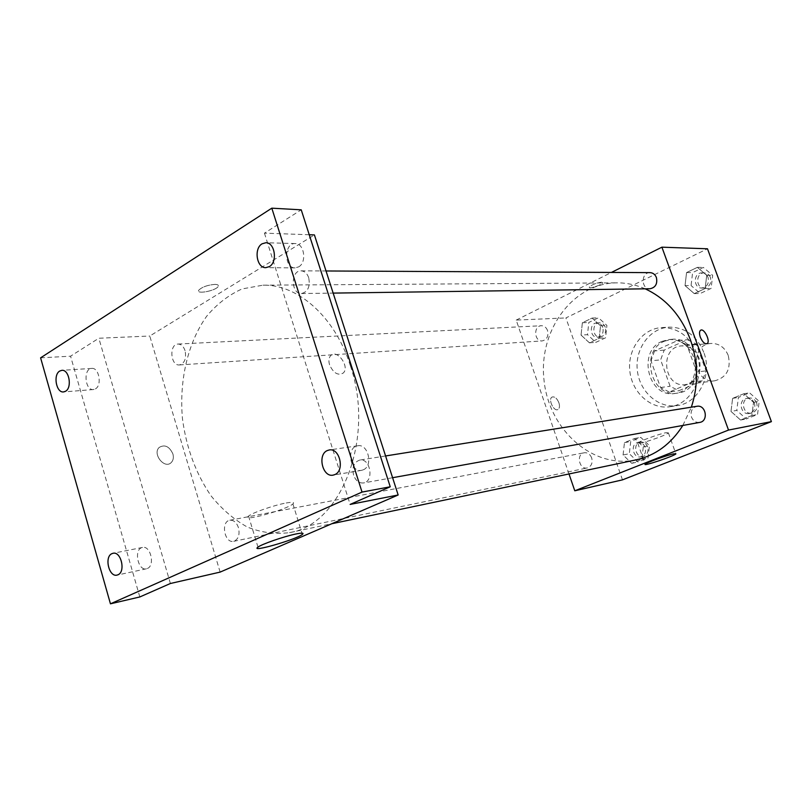 <?xml version="1.0" encoding="UTF-8"?>
<svg xmlns="http://www.w3.org/2000/svg" width="812" height="812" viewBox="0 0 812 812"><rect width="100%" height="100%" fill="white"/><g stroke="black" fill="none" stroke-linecap="round" stroke-linejoin="round"><path stroke-width="0.61" stroke-dasharray="4.06 3.04" d="M728.222 355.392C724.72 347.272 718.985 343.293 711.028 343.456C688.992 344.481 693.275 384.411 715.027 380.747C726.831 377.255 731.226 368.8 728.222 355.392M699.122 358.315C695.529 349.901 689.662 345.76 681.522 345.912C658.989 346.957 663.424 388.349 685.663 384.594C697.731 380.99 702.218 372.241 699.122 358.315M702.299 380.767L678.832 390.724L670.123 386.268L660.633 359.858L664.216 350.104L687.388 339.72L696.26 344.034L706.034 370.881L702.299 380.767L692.94 381.975L669.311 392.034L678.832 390.724M664.216 350.104L654.573 350.936L677.898 340.441L687.388 339.72M696.26 344.034L686.84 344.816L696.696 371.967L706.034 370.881M686.84 344.816L677.898 340.441M654.573 350.936L650.98 360.802L660.633 359.858M669.311 392.034L660.542 387.517L650.98 360.802M692.94 381.975L696.696 371.967M664.52 341.162L671.656 339.335C701.101 335.64 706.978 390.491 677.411 393.12C650.848 398.113 639.308 351.119 664.52 341.162M662.095 341.344C636.831 351.322 648.402 398.459 675.016 393.455C689.753 391.942 699.67 372.576 693.468 356.813C688.505 345.151 680.426 339.386 669.23 339.507L662.095 341.344M660.542 387.517L670.123 386.268M703.76 352.306C696.615 335.539 685.013 327.155 668.976 327.155C649.702 328.19 634.852 348.825 637.308 370.211C639.44 391.638 658.329 408.659 677.381 405.584C698.553 403.128 712.763 375.103 703.76 352.306M696.615 352.976C689.418 336.056 677.756 327.591 661.628 327.591C642.262 328.637 627.341 349.444 629.818 371.013C631.969 392.622 650.96 409.796 670.113 406.71C691.398 404.244 705.669 375.986 696.615 352.976M581.047 335.082L582.366 322.76L592.08 318.081L600.535 325.805L599.185 338.239L589.41 342.826L581.047 335.082L582.366 322.76L592.08 318.081L600.535 325.805L599.185 338.239L589.41 342.826L581.047 335.082L587.502 334.676L588.812 322.435L598.495 317.786L606.919 325.47L605.569 337.802L595.825 342.359L587.502 334.676M623.068 454.984L624.458 442.642L634.537 438.521L643.287 446.823L641.856 459.277L631.716 463.307L623.068 454.984L624.458 442.642L634.537 438.521L643.287 446.823L641.856 459.277L631.716 463.307L623.068 454.984L629.32 453.725L630.711 441.474L640.749 437.363L649.448 445.615L648.027 457.978L637.927 461.977L629.32 453.725M622.479 479.862L565.913 317.939L707.485 248.787M685.034 285.621L686.566 272.558L697.376 267.351L706.724 275.309L705.151 288.493L694.27 293.599L685.034 285.621L686.566 272.558L697.376 267.351L706.724 275.309L705.151 288.493L694.27 293.599L685.034 285.621L691.073 285.56L692.606 272.599L703.365 267.422L712.672 275.329L711.099 288.412L700.269 293.477L691.073 285.56M730.993 411.42L732.617 398.337L743.843 393.729L753.526 402.326L751.861 415.531L740.554 420.027L730.993 411.42L732.617 398.337L743.843 393.729L753.526 402.326L751.861 415.531L740.554 420.027L730.993 411.42L736.778 410.415L738.402 397.423L749.577 392.856L759.2 401.382L757.545 414.496L746.299 418.962L736.778 410.415M568.999 473.954L516.199 320.101L565.913 317.939M516.199 320.101L611.446 272.426M601.53 282.18C595.927 283.063 591.846 284.707 589.309 287.113C588.416 289.377 602.402 284.799 602.666 282.749L601.53 282.18C595.927 283.063 591.846 284.707 589.309 287.113C588.416 289.377 602.402 284.809 602.666 282.749L601.53 282.19M645.154 288.818C635.979 284.789 626.6 282.799 617.018 282.85C572.409 283.043 538.295 330.991 544.02 380.209C548.851 429.528 592.354 469.153 635.989 459.897M682.841 425.447L691.357 407.177M591.684 457.907C590.101 454.141 587.614 452.436 584.204 452.771C575.931 453.979 579.149 469.986 587.259 467.945C591.41 466.413 592.882 463.063 591.684 457.907M547.532 330.504C546.273 327.358 544.213 325.764 541.36 325.724C533.24 325.785 534.174 341.801 542.233 340.918C546.923 339.69 548.689 336.219 547.532 330.504M650.026 272.629C640.952 272.213 640.912 289.255 649.976 288.757M699.711 422.413C695.925 422.778 693.194 421.012 691.499 417.114C690.19 411.471 691.986 407.868 696.879 406.294M558.889 402.752C556.941 398.235 554.667 396.347 552.048 397.078C547.714 399.2 553.977 412.151 558.027 409.471C559.61 408.294 559.894 406.061 558.889 402.752C556.951 398.235 554.667 396.337 552.048 397.078C547.724 399.2 553.977 412.151 558.037 409.461C559.61 408.294 559.894 406.061 558.889 402.752M706.876 343.72C704.532 344.055 702.35 341.882 700.33 337.193C699.173 333.681 699.264 331.367 700.604 330.261L700.776 330.169M666.216 432.664L668.388 432.857C666.967 435.273 634.893 446.021 637.735 443.119C638.547 441.464 659.456 433.781 666.216 432.664M350.348 365.664C335.062 316.873 297.953 284.261 262.997 285.174L242.067 288.93C228.822 294.868 217.048 303.932 206.755 316.132C187.745 342.674 178.995 380.706 182.487 418.941C186.395 448.082 195.936 473.731 211.09 495.909C221.889 509.205 233.978 519.589 247.366 527.069C261.231 532.601 275.268 534.448 289.508 532.621C341.233 524.826 375.296 438.054 350.348 365.664M353.596 475.142C351.9 467.144 353.951 462.119 359.726 460.079C370.434 457.765 374.362 481.587 363.482 482.957C358.995 483.313 355.697 480.704 353.596 475.142M185.075 350.713C183.573 346.369 181.218 344.146 178.011 344.055C168.926 344.034 170.398 366.029 179.411 364.943C184.639 363.34 186.527 358.599 185.075 350.713M308.712 277.765C307.139 273.39 304.601 271.086 301.11 270.843C290.503 270.284 290.889 294.208 301.465 293.538C307.91 291.914 310.326 286.656 308.712 277.765M238.474 527.688C236.576 522.42 233.683 519.944 229.816 520.248C220.448 521.527 224.528 543.715 233.694 541.32C238.383 539.412 239.976 534.875 238.474 527.688M220.123 572.105L149.773 336.026L314.417 234.922M40.6 357.838L70.563 356.184L98.841 338.249L149.773 336.026M309.24 234.739L264.438 233.156L301.232 209.821M214.815 284.393C207.385 285.063 202.036 286.991 198.778 290.178C195.763 294.695 216.165 290.716 218.205 286.413C218.834 285.113 217.707 284.433 214.815 284.393C207.385 285.073 202.046 287.001 198.778 290.178C195.763 294.695 216.165 290.716 218.205 286.423C218.834 285.113 217.707 284.444 214.815 284.403M170.388 583.503L98.841 338.249M172.895 453.928C169.373 446.397 164.836 444.225 159.254 447.392C152.067 453.685 164.43 469.458 171.159 462.637C173.281 460.485 173.859 457.582 172.895 453.928C169.383 446.397 164.836 444.225 159.264 447.392C152.067 453.685 164.44 469.458 171.159 462.627C173.281 460.485 173.859 457.582 172.905 453.928M264.438 233.156L350.134 504.425M329.57 364.852C328.434 360.914 328.779 357.869 330.626 355.697C336.858 348.439 350.195 366.831 343.253 373.033C338.015 375.905 333.448 373.175 329.57 364.852C328.424 360.924 328.779 357.869 330.626 355.697C336.848 348.439 350.195 366.841 343.253 373.043C338.005 375.905 333.448 373.175 329.57 364.852M286.22 502.983C292.543 501.877 294.776 502.192 292.919 503.927C286.88 509.642 240.21 522.512 248.553 516.087C252.106 512.819 274.507 505.023 286.22 502.983M95.41 388.897C102.271 385.395 99.054 367.369 91.756 368.415C83.068 368.486 84.844 390.724 93.441 389.547L95.41 388.897M147.398 568.481C155.285 565.497 150.535 545.248 142.496 547.45C133.554 548.709 137.705 571.171 146.454 568.796L147.398 568.481M139.826 596.952L70.563 356.184M298.633 266.884C307.098 262.499 304.267 243.174 295.223 243.549C283.906 242.697 283.845 268.356 295.142 267.879L298.633 266.884M363.319 469.793C373.368 465.915 368.222 443.555 357.818 445.768C345.932 446.945 349.901 472.868 361.584 470.331L363.319 469.793M754.429 403.31C752.825 399.707 750.247 398.053 746.675 398.347C737.712 399.423 740.534 415.419 749.354 413.481C753.983 411.938 755.667 408.548 754.429 403.31M732.617 398.337L738.402 397.423M743.843 393.729L749.577 392.856M753.526 402.326L759.2 401.382M751.861 415.531L757.545 414.496M740.554 420.027L746.299 418.962M756.682 402.935C755.089 399.342 752.511 397.697 748.948 397.992C739.996 399.057 742.818 415.013 751.628 413.064C756.236 411.532 757.921 408.152 756.682 402.935M645.164 447.341C643.642 443.809 641.236 442.205 637.938 442.54C629.939 443.717 633.015 458.79 640.851 456.821C644.87 455.349 646.311 452.193 645.164 447.341M624.458 442.642L630.711 441.474M634.537 438.521L640.749 437.363M643.287 446.823L649.448 445.615M641.856 459.277L648.027 457.978M631.716 463.307L637.927 461.977M647.611 446.854C646.098 443.332 643.693 441.738 640.404 442.073C632.416 443.25 635.481 458.272 643.307 456.314C647.316 454.852 648.758 451.695 647.611 446.854M708.064 277.511C706.846 274.588 704.806 273.055 701.933 272.893C693.204 272.497 693.123 288.514 701.852 288.047C707.171 286.951 709.241 283.439 708.064 277.511M686.566 272.558L692.606 272.599M697.376 267.351L703.365 267.422M706.724 275.309L712.672 275.329M705.151 288.493L711.099 288.412M694.27 293.599L700.269 293.477M710.429 277.501C709.211 274.598 707.171 273.065 704.308 272.903C695.59 272.507 695.508 288.483 704.217 288.016C709.536 286.92 711.606 283.418 710.429 277.501M602.778 327.429C601.57 324.465 599.581 322.963 596.81 322.932C588.954 322.993 589.806 338.096 597.622 337.244C602.169 336.087 603.884 332.808 602.778 327.429M582.366 322.76L588.812 322.435M592.08 318.081L598.495 317.786M600.535 325.805L606.919 325.47M599.185 338.239L605.569 337.802M589.41 342.826L595.825 342.359M605.316 327.287C604.108 324.333 602.118 322.831 599.357 322.8C591.501 322.861 592.354 337.934 600.159 337.082C604.696 335.924 606.422 332.656 605.316 327.287M711.028 343.456L681.522 345.912M715.027 380.747L685.663 384.594M675.016 393.455L677.411 393.12M669.23 339.507L671.656 339.335M670.113 406.71L677.381 405.584M661.628 327.591L668.976 327.155M637.735 443.119L645.164 464.2M668.388 432.857L675.777 453.583M289.508 532.621L331.753 523.75M262.997 285.174L617.018 282.85M385.588 455.958L359.726 460.079M392.592 477.71L363.482 482.957M179.411 364.943L542.233 340.918M178.011 344.055L541.36 325.724M301.465 293.538L333.153 293.102M301.11 270.843L326.028 270.975M233.694 541.32L587.259 467.945M229.816 520.248L584.204 452.771M248.553 516.087L257.972 547.126M292.919 503.927L301.952 533.149M91.756 368.415L61.834 370.343M93.441 389.547L63.559 391.922M295.223 243.549L265.828 242.737M295.142 267.879L265.788 267.655M357.818 445.768L329.256 449.97M361.584 470.331L333.103 475.132M142.496 547.45L113.02 553.287M146.454 568.796L117.029 575.099M749.354 413.481L751.628 413.064M746.675 398.347L748.948 397.992M640.851 456.821L643.307 456.314M637.938 442.54L640.404 442.073M701.852 288.047L704.217 288.016M701.933 272.893L704.308 272.903M597.622 337.244L600.159 337.082M596.81 322.932L599.357 322.8"/><path stroke-width="1.22" d="M611.446 272.426L661.902 247.173L707.485 248.787L771.4 421.631L622.479 479.862L574.784 490.793L568.999 473.954M691.357 407.177C698.584 384.827 698.249 362.304 690.362 339.609C681.014 315.401 665.952 298.471 645.154 288.818M331.753 523.75L635.989 459.897C655.335 455.593 670.956 444.103 682.841 425.447M661.902 247.173L728.516 430.066L574.784 490.793M333.153 293.102L649.976 288.757C655.507 287.59 657.649 283.855 656.4 277.542C655.132 274.436 653 272.802 650.026 272.629L326.028 270.975M385.588 455.958L696.879 406.294C705.912 404.437 708.856 421.184 699.711 422.413L392.592 477.71M728.516 430.066L771.4 421.631M673.767 453.837L675.888 453.878C674.356 455.999 642.211 466.798 645.164 464.2C646.068 462.769 667.058 455.156 673.767 453.837M700.33 337.193C699.173 333.681 699.264 331.367 700.604 330.251C704.156 327.683 710.906 341.75 707.029 343.638C704.684 344.197 702.451 342.055 700.33 337.193M700.776 330.169C704.451 328.129 710.804 341.822 707.029 343.638L706.876 343.72M309.24 234.739L314.417 234.922L398.154 494.985L220.123 572.105L170.388 583.503L139.826 596.952L110.452 603.823L40.6 357.838L271.807 208.176L301.232 209.821L390.237 486.784L350.134 504.425L398.154 494.985M271.807 208.176L362.03 492.082L390.237 486.784M362.03 492.082L110.452 603.823M295.791 534.022C302.084 532.743 304.277 532.885 302.348 534.438C296.106 539.574 249.426 552.992 257.972 547.126C261.637 544.192 284.129 536.397 295.791 534.022M111.944 553.642L113.02 553.287C121.079 551.074 125.88 571.77 117.984 574.784L117.029 575.099C108.96 577.393 104.098 556.788 111.944 553.642M327.277 450.569L329.256 449.97C339.751 447.716 344.978 470.655 334.848 474.594L333.103 475.132C322.577 477.547 317.187 454.7 327.277 450.569M262.103 243.803L265.828 242.737C274.923 242.341 277.816 262.144 269.3 266.64L265.788 267.655C256.653 268.193 253.618 248.472 262.103 243.803M59.743 371.043L61.834 370.343C69.132 369.287 72.39 387.71 65.528 391.272L63.559 391.922C56.251 393.049 52.912 374.728 59.743 371.043M301.952 533.149L302.348 534.438"/></g></svg>
